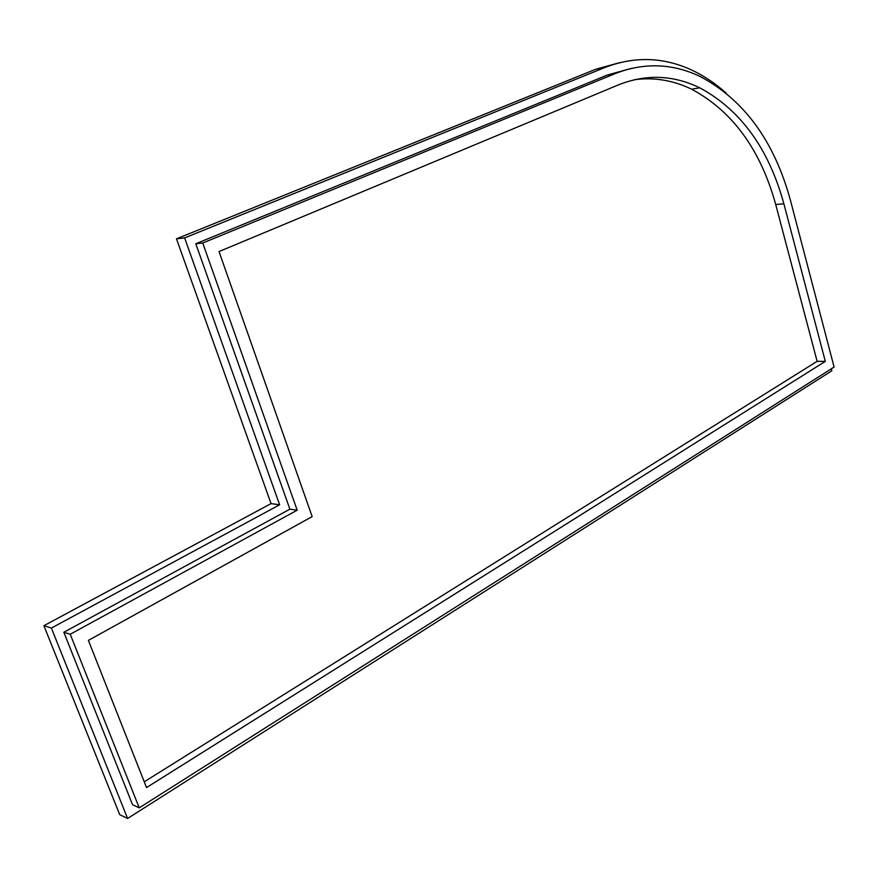 <?xml version="1.0" encoding="UTF-8"?>
<svg xmlns="http://www.w3.org/2000/svg" width="878" height="878" viewBox="0 0 878 878"><rect width="100%" height="100%" fill="white"/><g stroke="black" fill="none" stroke-linecap="round" stroke-linejoin="round"><path stroke-width="1.32" d="M726.062 93.046C715.416 83.454 704.013 75.804 691.842 70.108C663.527 57.004 634.629 56.104 605.151 67.397L184.632 237.916L279.621 504.784L51.385 628.055L127.595 818.483L831.839 370.779L831.323 368.815M631.15 68.429L607.356 75.047L615.379 73.511L202.741 243.019L297.17 510.195L70.229 634.256L139.24 807.859L834.1 367.048L790.452 200.338C774.22 141.062 744.05 99.741 699.931 76.397C672.318 63.326 644.134 62.36 615.379 73.511M139.24 807.859L132.556 804.72L63.831 632.259L289.894 509.174L195.794 243.755L607.356 75.047M620.033 62.557L595.646 69.285L176.467 238.827L271.05 503.61L43.9 625.707L119.715 814.652L127.595 818.483M184.632 237.916L176.467 238.827M51.385 628.055L43.9 625.707M279.621 504.784L271.05 503.61M63.831 632.259L70.229 634.256M289.894 509.174L297.17 510.195M195.794 243.755L202.741 243.019M825.32 361.374L817.133 361.33L775.713 204.53L783.878 203.784L825.32 361.374L146.527 787.577L88.393 640.391L312.162 516.593L219.028 251.558L618.584 84.815C646.164 73.95 673.206 74.948 699.722 87.8L691.601 89.205C673.196 80.271 654.154 77.11 634.454 79.7M783.878 203.784C768.678 148.536 740.626 109.882 699.722 87.8M817.133 361.33L144.244 781.804M775.713 204.53C760.513 149.578 732.471 111.133 691.601 89.205M605.151 67.397L595.646 69.285"/></g></svg>
